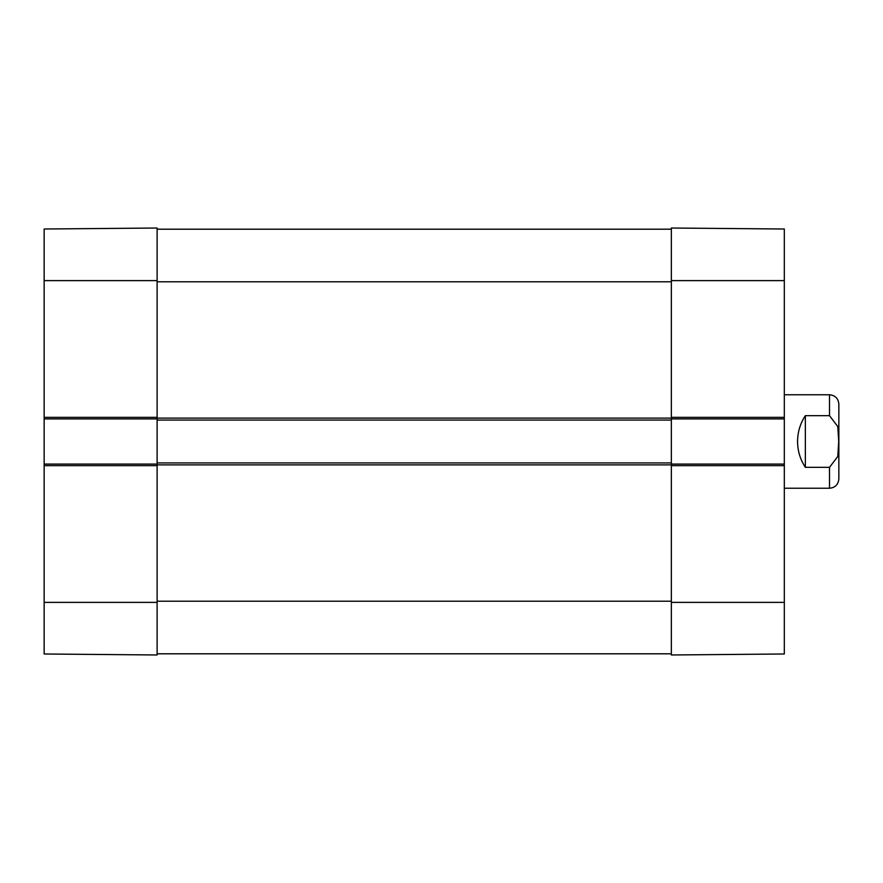 <?xml version="1.0" encoding="UTF-8"?>
<svg xmlns="http://www.w3.org/2000/svg" width="883" height="883" viewBox="0 0 883 883"><rect width="100%" height="100%" fill="white"/><g stroke="black" fill="none" stroke-linecap="round" stroke-linejoin="round"><path stroke-width="1.32" d="M157.119 280.617L157.119 228.024L44.15 229.006L44.15 418.906L157.119 418.906L157.119 280.617L44.15 280.617M44.15 465.65L157.119 465.65L157.119 464.094L44.15 464.094L44.15 653.994L157.119 654.976L157.119 462.924L671.345 462.924L671.345 417.35L671.345 418.906L784.314 418.906L784.314 229.006L671.345 228.024L671.345 417.35L784.314 417.35M44.15 464.094L44.15 418.906M805.351 467.339C800.219 459.491 797.625 450.871 797.559 441.5C797.625 432.129 800.219 423.509 805.351 415.661L829.501 415.661L837.79 426.544L838.718 441.5L837.79 456.456L829.501 467.339L805.351 467.339L805.351 415.661M829.501 467.339L829.501 488.244C835.175 487.692 838.298 484.579 838.85 478.895L838.85 404.105C838.298 398.421 835.175 395.308 829.501 394.756L784.314 394.756M784.314 418.906L784.314 464.094L671.345 464.094L671.345 654.976L784.314 653.994L784.314 464.094M157.119 653.806L671.345 653.806M784.314 465.65L671.345 465.65L671.345 462.924M157.119 462.924L157.119 420.076L671.345 420.076M157.119 420.076L157.119 417.35L44.15 417.35M157.119 229.194L671.345 229.194M157.119 602.383L44.15 602.383M829.501 415.661L829.501 394.756M671.345 280.617L784.314 280.617M671.345 602.383L784.314 602.383M157.119 601.224L671.345 601.224M157.119 464.877L671.345 464.877M157.119 418.123L671.345 418.123M157.119 281.776L671.345 281.776M829.501 488.244L784.314 488.244"/></g></svg>
